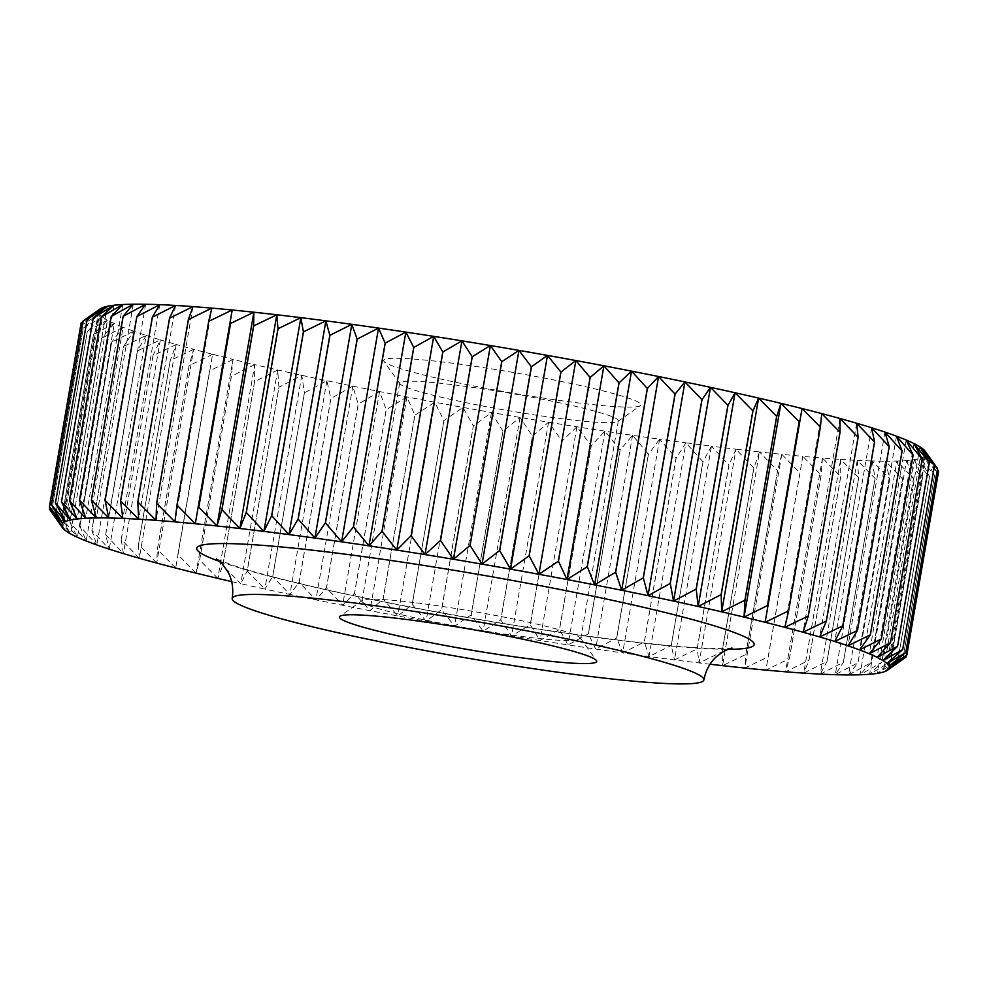 <?xml version="1.0" encoding="UTF-8"?>
<svg xmlns="http://www.w3.org/2000/svg" width="988" height="988" viewBox="0 0 988 988"><rect width="100%" height="100%" fill="white"/><g stroke="black" fill="none" stroke-linecap="round" stroke-linejoin="round"><path stroke-width="0.74" stroke-dasharray="4.94 3.71" d="M413.861 602.557A110.965 8.707 -170.2 0 0 362.473 600.432A110.965 8.707 -170.2 0 0 362.016 601.05A110.965 8.707 -170.2 0 0 417.467 618.377A110.965 8.707 -170.2 0 0 528.864 637.322A110.965 8.707 -170.2 0 0 580.709 638.828A110.965 8.707 -170.2 0 0 580.487 638.087A110.965 8.707 -170.2 0 0 413.861 602.557M451.516 384.542A110.965 8.707 -170.2 0 0 399.671 383.035A110.965 8.707 -170.2 0 0 399.893 383.764A110.965 8.707 -170.2 0 0 566.519 419.307A110.965 8.707 -170.2 0 0 617.908 421.431A110.965 8.707 -170.2 0 0 618.365 420.814A110.965 8.707 -170.2 0 0 562.913 403.487A110.965 8.707 -170.2 0 0 451.516 384.542M444.699 362.238A130.552 10.238 -170.2 0 0 383.962 361.324A130.552 10.238 -170.2 0 0 579.993 403.141A130.552 10.238 -170.2 0 0 640.446 405.636A130.552 10.238 -170.2 0 0 580.104 385.481A130.552 10.238 -170.2 0 0 444.699 362.238M648.474 454.233L616.722 638.05L622.675 652.945A419.925 32.95 9.8 0 1 620.168 652.586A419.925 32.95 9.8 0 1 595.641 649.054L616.636 638.038L648.387 454.221L632.567 435.313A419.925 32.95 -170.2 0 0 657.094 438.845A419.925 32.95 -170.2 0 0 659.601 439.203L648.474 454.233A435.152 34.148 9.8 0 1 648.387 454.221M107.47 320.112L87.389 331.153L102.53 316.987A419.925 32.95 -170.2 0 0 107.47 320.112L70.543 533.853L61.75 518.354L93.502 334.537L107.47 320.112A419.925 32.95 -170.2 0 0 114.336 323.533L77.422 537.274L69.852 522.047L101.603 338.229L114.336 323.533A419.925 32.95 -170.2 0 0 123.105 327.238L86.191 540.979L79.905 526.011L111.656 342.206L123.105 327.238A419.925 32.95 -170.2 0 0 133.738 331.202L96.812 544.944L91.859 530.26L123.611 346.442L133.738 331.202A419.925 32.95 -170.2 0 0 146.162 335.414L123.648 346.455L91.896 530.272L109.248 549.155L105.642 534.743L137.394 350.925L146.162 335.414L109.248 549.155M133.738 331.202L111.693 342.219L79.942 526.036L96.812 544.944M123.105 327.238L101.641 338.242L69.889 522.059L86.191 540.979M114.336 323.533L93.527 334.549L61.775 518.367L77.422 537.274M102.53 316.987L83.276 328.078L51.524 511.895L83.264 328.065L99.529 314.184A419.925 32.95 -170.2 0 0 102.53 316.987L65.603 530.729L55.624 514.958L87.376 331.141L55.649 514.97L70.543 533.853M49.758 507.313L81.189 325.324L98.516 311.702A419.925 32.95 -170.2 0 0 99.529 314.184L62.615 527.925L51.512 511.883L65.603 530.729M99.529 314.184L81.189 325.336L49.437 509.153M60.7 525.246L62.615 527.925M83.041 321.532L99.455 309.553A419.925 32.95 -170.2 0 0 98.516 311.702L81.152 322.94M98.516 311.702L61.589 525.443M100.27 308.874A419.925 32.95 -170.2 0 0 99.455 309.553L87.932 317.531M99.455 309.553L62.54 523.294M102.369 307.762L65.455 521.503M107.247 306.329L70.321 520.059M114.04 305.255L77.126 518.984M122.747 304.539L85.82 518.28M133.294 304.205L96.379 517.947M145.656 304.255L108.742 517.996M159.772 304.662L122.845 518.404M175.555 305.453L138.641 519.194M192.956 306.613L156.03 520.343M211.864 308.12L174.95 521.862M821.744 413.589L784.818 627.331M839.961 418.492L803.046 632.234M856.621 423.222L819.707 636.964M871.651 427.767L834.724 641.508M884.952 432.089L848.037 645.831M896.487 436.19L859.572 649.931M906.194 440.018L869.279 653.76M914.024 443.587L877.097 657.329M919.927 446.86L883.013 660.601M923.904 449.824L886.977 663.566M935.797 466.175L925.904 452.467L937.402 469.411M938.6 471.214L925.941 454.789A419.925 32.95 -170.2 0 0 925.904 452.467L888.99 666.208M905.86 657.242L937.612 473.425L924.015 456.752A419.925 32.95 -170.2 0 0 925.941 454.789L937.624 473.425L906.157 655.55M925.941 454.789L889.027 668.53M920.112 458.37L929.56 476.772L897.808 660.589L929.535 476.784L914.283 459.63A419.925 32.95 -170.2 0 0 920.112 458.37L883.198 672.112L902.834 659.107L934.586 475.29L920.112 458.37A419.925 32.95 -170.2 0 0 924.015 456.752L934.599 475.29L902.847 659.107L892.362 666.826M924.015 456.752L887.088 670.494M914.283 459.63L922.52 477.896L890.768 661.713L922.483 477.896L906.527 460.519A419.925 32.95 -170.2 0 0 914.283 459.63L877.356 673.371L897.783 660.601L883.198 672.112M906.527 460.519L913.505 478.624L881.753 662.442L913.468 478.624L896.894 461.038A419.925 32.95 -170.2 0 0 906.527 460.519L869.601 674.261L890.744 661.713L877.356 673.371M896.894 461.038L902.563 478.97L885.433 461.186A419.925 32.95 -170.2 0 0 896.894 461.038L859.98 674.779L881.716 662.442L869.601 674.261M872.182 460.964L875.146 478.501L857.226 460.359A419.925 32.95 -170.2 0 0 872.182 460.964L835.268 674.693L857.967 662.738L889.719 478.921L872.182 460.964A419.925 32.95 -170.2 0 0 885.433 461.186L848.507 674.928L870.786 662.787L902.526 478.97L870.823 662.787L859.98 674.779M885.433 461.186L889.756 478.921L858.016 662.738L848.507 674.928M857.226 460.359L858.782 477.686L840.627 459.383A419.925 32.95 -170.2 0 0 857.226 460.359L820.312 674.1L843.344 662.306L875.096 478.488L843.394 662.318L835.268 674.693M659.601 439.203L622.675 652.945L644.3 641.941L676.051 458.123L659.601 439.203A419.925 32.95 -170.2 0 0 685.931 442.822L649.005 656.563L671.173 645.547L702.925 461.729L685.931 442.822A419.925 32.95 -170.2 0 0 711.434 446.168L674.508 659.91L697.133 648.857L728.885 465.039L711.434 446.168A419.925 32.95 -170.2 0 0 735.986 449.194L699.072 662.936L722.043 651.833L753.795 468.016L735.986 449.194A419.925 32.95 -170.2 0 0 759.476 451.924L722.561 665.653L745.792 654.488L777.544 470.671L759.476 451.924A419.925 32.95 -170.2 0 0 781.792 454.307L744.866 668.049L768.256 656.785L800.008 472.968L781.792 454.307A419.925 32.95 -170.2 0 0 802.812 456.357L765.898 670.099L789.35 658.724L821.102 474.907L802.812 456.357A419.925 32.95 -170.2 0 0 822.461 458.049L785.546 671.791L808.95 660.293L840.702 476.475L822.461 458.049A419.925 32.95 -170.2 0 0 840.627 459.383L803.701 673.124L826.981 661.491L858.733 477.673L827.03 661.503L820.312 674.1M840.627 459.383L840.763 476.488L809.011 660.305L803.701 673.124M822.461 458.049L821.164 474.919L789.412 658.737L785.546 671.791M802.812 456.357L765.898 670.099M781.792 454.307L777.618 470.671L745.866 654.488L744.866 668.049M759.476 451.924L753.869 468.028L722.117 651.845L722.561 665.653M735.986 449.194L728.959 465.052L697.207 648.869L699.072 662.936A419.925 32.95 9.8 0 1 674.508 659.91A419.925 32.95 9.8 0 1 649.005 656.563A419.925 32.95 9.8 0 1 622.675 652.945M711.434 446.168L703.011 461.742L671.26 645.559L674.508 659.91M685.931 442.822L676.138 458.136L644.386 641.953L649.005 656.563M176.185 344.491L153.017 355.643A435.152 34.148 9.8 0 1 152.967 355.631L160.34 339.847A419.925 32.95 -170.2 0 0 176.185 344.491L139.271 558.232L138.481 544.351L170.22 360.534L176.185 344.491A419.925 32.95 -170.2 0 0 193.648 349.307L156.722 563.049L157.351 549.439L189.103 365.622L193.648 349.307A419.925 32.95 -170.2 0 0 212.618 354.297L175.691 568.038L212.618 354.297A419.925 32.95 -170.2 0 0 233.02 359.41L196.093 573.151L199.613 560.035L231.353 376.218L233.02 359.41A419.925 32.95 -170.2 0 0 254.743 364.634L217.829 578.375L222.769 565.494L254.521 381.677L254.743 364.634A419.925 32.95 -170.2 0 0 277.702 369.957A419.925 32.95 -170.2 0 0 301.785 375.329A419.925 32.95 -170.2 0 0 326.867 380.738A419.925 32.95 -170.2 0 0 352.827 386.16A419.925 32.95 -170.2 0 0 379.553 391.557A419.925 32.95 -170.2 0 0 406.908 396.917A419.925 32.95 -170.2 0 0 434.769 402.215A419.925 32.95 -170.2 0 0 463.002 407.414A419.925 32.95 -170.2 0 0 491.468 412.49A419.925 32.95 -170.2 0 0 520.034 417.43A419.925 32.95 -170.2 0 0 548.55 422.209A419.925 32.95 -170.2 0 0 576.906 426.791A419.925 32.95 -170.2 0 0 604.952 431.163A419.925 32.95 -170.2 0 0 632.567 435.313L620.143 450.071L588.391 633.888L595.641 649.054A419.925 32.95 9.8 0 1 568.038 644.905L588.305 633.876L620.056 450.059L604.952 431.163L591.293 445.65L559.541 629.467L568.038 644.905A419.925 32.95 9.8 0 1 539.991 640.533L559.455 629.455L591.207 445.637L576.906 426.791L562.049 441.006L530.309 624.824L539.991 640.533A419.925 32.95 9.8 0 1 511.636 635.939L530.21 624.811L561.962 440.994L548.55 422.209L532.569 436.153L500.817 619.97L511.636 635.939A419.925 32.95 9.8 0 1 483.107 631.171L500.718 619.958L532.47 436.14L520.034 417.43L502.966 431.126L471.214 614.944L483.107 631.171A419.925 32.95 9.8 0 1 454.542 626.231L471.128 614.919L502.867 431.101L491.468 412.49L473.4 425.927L441.648 609.744L454.542 626.231A419.925 32.95 9.8 0 1 426.075 621.156L441.55 609.732L473.301 425.914L463.002 407.414L444.007 420.592L412.255 604.409L426.075 621.156A419.925 32.95 9.8 0 1 397.855 615.956L412.169 604.397L443.908 420.579L434.769 402.215L414.923 415.158L383.171 598.975L397.855 615.956A419.925 32.95 9.8 0 1 369.994 610.658L383.085 598.963L414.837 415.145L406.908 396.917L386.296 409.637L354.544 593.455L369.994 610.658A419.925 32.95 9.8 0 1 342.638 605.298L354.457 593.43L386.209 409.612L379.553 391.557L358.261 404.055L326.509 587.872L342.638 605.298A419.925 32.95 9.8 0 1 315.913 599.901L326.423 587.848L358.175 404.043L352.827 386.16L330.943 398.448L299.191 582.265L315.913 599.901A419.925 32.95 9.8 0 1 289.941 594.48L299.105 582.241L330.856 398.423L326.867 380.738L304.477 392.829L272.725 576.646L289.941 594.48A419.925 32.95 9.8 0 1 264.858 589.07L272.639 576.634L304.39 392.816L301.785 375.329L278.987 387.234L247.235 571.052L264.858 589.07A419.925 32.95 9.8 0 1 240.788 583.698L247.161 571.039L278.912 387.222L277.702 369.957L254.595 381.701L222.856 565.519L240.788 583.698A419.925 32.95 9.8 0 1 231.649 581.599M632.567 435.313L595.641 649.054M604.952 431.163L568.038 644.905M576.906 426.791L539.991 640.533M548.55 422.209L511.636 635.939M520.034 417.43L483.107 631.171M491.468 412.49L454.542 626.231M463.002 407.414L426.075 621.156M434.769 402.215L397.855 615.956M406.908 396.917L369.994 610.658M379.553 391.557L342.638 605.298M352.827 386.16L315.913 599.901M326.867 380.738L289.941 594.48M301.785 375.329L264.858 589.07M277.702 369.957L240.788 583.698M254.743 364.634L231.427 376.23L199.675 560.048L217.829 578.375M233.02 359.41L209.579 370.871L177.828 554.688L196.093 573.151M212.618 354.297L189.165 365.634L157.413 549.452L175.691 568.038M193.648 349.307L170.282 360.546L138.53 544.363L156.722 563.049M153.017 355.643L121.265 539.46L139.271 558.232M925.904 452.467A419.925 32.95 -170.2 0 0 925.299 451.38M105.642 534.743A435.152 34.148 -170.2 0 0 105.691 534.755L123.414 553.589L121.215 539.448A435.152 34.148 -170.2 0 0 121.265 539.46M710.039 664.232A419.925 32.95 9.8 0 1 699.072 662.936M121.215 539.448L152.967 355.631M146.162 335.414A419.925 32.95 -170.2 0 0 160.34 339.847L137.443 350.938A435.152 34.148 9.8 0 1 137.394 350.925M137.443 350.938L105.691 534.755M160.34 339.847L123.414 553.589M219.879 561.555A282.852 22.193 -170.2 0 0 621.995 640.743A282.852 22.193 -170.2 0 0 727.86 649.301M362.016 601.05L399.671 383.035M362.473 600.432L339.934 616.228M732.009 648.017L716.448 648.511C694.959 648.19 662.763 645.448 619.871 640.286C548.439 631.443 472.758 619.217 392.829 603.606C356.668 596.48 324.36 589.478 295.894 582.611C267.538 575.72 245.876 569.73 230.883 564.63L216.397 558.949M399.893 383.764L383.962 361.324M617.908 421.431L640.446 405.636M580.487 638.087L596.419 660.527M580.709 638.828L618.365 420.814"/><path stroke-width="1.48" d="M400.387 618.723A130.552 10.238 -170.2 0 0 339.934 616.228A130.552 10.238 -170.2 0 0 400.276 636.383A130.552 10.238 -170.2 0 0 535.694 659.626A130.552 10.238 -170.2 0 0 596.419 660.527A130.552 10.238 -170.2 0 0 400.387 618.723M592.059 676.669A239.331 18.772 -170.2 0 0 703.876 679.905A239.331 18.772 -170.2 0 0 584.279 642.546A239.331 18.772 -170.2 0 0 344.022 601.68A239.331 18.772 -170.2 0 0 232.192 598.432A239.331 18.772 -170.2 0 0 351.802 635.803A239.331 18.772 -170.2 0 0 592.059 676.669M802.046 408.538A419.925 32.95 -170.2 0 0 780.965 403.363A419.925 32.95 -170.2 0 0 758.611 398.09A419.925 32.95 -170.2 0 0 735.072 392.742A419.925 32.95 -170.2 0 0 710.483 387.345A419.925 32.95 -170.2 0 0 684.943 381.924A419.925 32.95 -170.2 0 0 658.576 376.514A419.925 32.95 -170.2 0 0 631.53 371.13A419.925 32.95 -170.2 0 0 603.903 365.795A419.925 32.95 -170.2 0 0 575.843 360.546A419.925 32.95 -170.2 0 0 547.476 355.408A419.925 32.95 -170.2 0 0 518.947 350.394A419.925 32.95 -170.2 0 0 490.381 345.528A419.925 32.95 -170.2 0 0 461.927 340.848A419.925 32.95 -170.2 0 0 433.707 336.365A419.925 32.95 -170.2 0 0 405.858 332.104A419.925 32.95 -170.2 0 0 378.528 328.078A419.925 32.95 -170.2 0 0 367.598 326.522A419.925 32.95 -170.2 0 0 351.827 324.323L314.913 538.065A419.925 32.95 9.8 0 1 330.671 540.263A419.925 32.95 9.8 0 1 341.601 541.819L325.46 522.899L357.211 339.082L378.528 328.078L385.135 343.108L353.383 526.925L341.601 541.819A419.925 32.95 9.8 0 1 368.944 545.845L353.469 526.937L385.221 343.12L405.858 332.104L413.737 347.406L381.986 531.223L368.944 545.845A419.925 32.95 9.8 0 1 396.781 550.106L382.072 531.235L413.824 347.418L433.707 336.365L442.797 351.938L411.045 535.755L396.781 550.106A419.925 32.95 9.8 0 1 425.001 554.589L411.144 535.768L442.896 351.95L461.927 340.848L472.19 356.693L440.438 540.51L425.001 554.589A419.925 32.95 9.8 0 1 453.455 559.27L440.525 540.522L472.276 356.705L490.381 345.528L501.743 361.633L469.992 545.45L453.455 559.27A419.925 32.95 9.8 0 1 482.021 564.136L470.09 545.462L501.842 361.645L518.947 350.394L531.346 366.758L499.595 550.563L482.021 564.136A419.925 32.95 9.8 0 1 510.549 569.15L499.693 550.588L531.445 366.77L547.476 355.408L560.838 372.019L529.099 555.836L510.549 569.15A419.925 32.95 9.8 0 1 538.917 574.287L529.185 555.849L560.937 372.031L575.843 360.546L590.095 377.404L558.344 561.221L538.917 574.287A419.925 32.95 9.8 0 1 566.976 579.536L558.442 561.233L590.194 377.428L603.903 365.795L618.97 382.887L587.218 566.704L566.976 579.536A419.925 32.95 9.8 0 1 594.603 584.871L587.304 566.729L619.056 382.912L631.53 371.13L647.325 388.445L615.573 572.262L594.603 584.871A419.925 32.95 9.8 0 1 621.662 590.256L615.66 572.274L647.412 388.457L658.576 376.514L675.014 394.039L643.262 577.856L621.662 590.256A419.925 32.95 9.8 0 1 648.017 595.665L643.349 577.881L675.1 394.064L684.943 381.924L701.925 399.658L670.173 583.476L648.017 595.665A419.925 32.95 9.8 0 1 673.557 601.087L670.259 583.488L702.011 399.671L710.483 387.345L727.909 405.265L696.17 589.083L673.557 601.087A419.925 32.95 9.8 0 1 698.158 606.484L696.244 589.095L727.995 405.278L735.072 392.742L752.868 410.835L721.116 594.653L698.158 606.484A419.925 32.95 9.8 0 1 721.685 611.819L721.191 594.665L752.942 410.847L758.611 398.09L776.654 416.343L744.915 600.161L721.685 611.819A419.925 32.95 9.8 0 1 744.05 617.105L744.977 600.173L776.729 416.356L780.965 403.363L799.181 421.753L767.429 605.57L744.05 617.105A419.925 32.95 9.8 0 1 765.12 622.279L802.046 408.538L820.324 427.063L788.572 610.88L765.12 622.279A419.925 32.95 9.8 0 1 784.818 627.331L788.634 610.893L820.386 427.075L821.744 413.589L839.985 432.225L808.233 616.043L784.818 627.331A419.925 32.95 9.8 0 1 803.046 632.234L808.295 616.055L840.047 432.238L839.961 418.492L858.078 437.227L826.326 621.032L803.046 632.234A419.925 32.95 9.8 0 1 819.707 636.964L826.376 621.057L858.127 437.239L856.621 423.222L874.504 442.031L842.752 625.849L819.707 636.964A419.925 32.95 9.8 0 1 834.724 641.508L842.801 625.861L874.553 442.044L871.651 427.767L889.2 446.625L857.448 630.443L834.724 641.508A419.925 32.95 9.8 0 1 848.037 645.831L857.485 630.455L889.237 446.638L884.952 432.089L902.081 450.997L870.329 634.815L848.037 645.831A419.925 32.95 9.8 0 1 859.572 649.931L870.366 634.827L902.118 451.01L896.487 436.19L913.085 455.098L881.345 638.915L859.572 649.931A419.925 32.95 9.8 0 1 869.279 653.76L881.37 638.927L913.122 455.11L906.194 440.018L922.187 458.938L890.435 642.756L869.279 653.76A419.925 32.95 9.8 0 1 877.097 657.329L890.46 642.768L922.212 458.951L914.024 443.587L929.313 462.483L897.561 646.3L877.097 657.329A419.925 32.95 9.8 0 1 883.013 660.601L897.573 646.313L929.325 462.495L919.927 446.86L934.438 465.719L902.686 649.536L883.013 660.601A419.925 32.95 9.8 0 1 886.977 663.566L902.699 649.548L934.45 465.731L923.904 449.824L937.538 468.633L905.786 652.451L886.977 663.566A419.925 32.95 9.8 0 1 888.99 666.208L905.786 652.451L937.538 468.633L925.299 451.38A419.925 32.95 -170.2 0 0 923.904 449.824A419.925 32.95 -170.2 0 0 919.927 446.86A419.925 32.95 -170.2 0 0 914.024 443.587A419.925 32.95 -170.2 0 0 906.194 440.018A419.925 32.95 -170.2 0 0 896.487 436.19A419.925 32.95 -170.2 0 0 884.952 432.089A419.925 32.95 -170.2 0 0 871.651 427.767A419.925 32.95 -170.2 0 0 856.621 423.222A419.925 32.95 -170.2 0 0 839.961 418.492A419.925 32.95 -170.2 0 0 821.744 413.589A419.925 32.95 -170.2 0 0 802.046 408.538L765.12 622.279M357.125 339.069L325.373 522.887L314.913 538.065L298.166 519.145L329.918 335.327L351.827 324.323L357.125 339.069A435.152 34.148 9.8 0 1 357.211 339.082M49.437 509.141A435.152 34.148 -170.2 0 0 49.437 509.153L62.466 527.728A419.925 32.95 9.8 0 1 61.589 525.443L49.437 509.141L49.758 507.313M49.4 506.758L61.589 525.443A419.925 32.95 9.8 0 1 62.54 523.294L49.4 506.745L81.152 322.928L49.4 506.758A435.152 34.148 -170.2 0 1 49.4 506.745M351.827 324.323A419.925 32.95 -170.2 0 0 325.892 320.841A419.925 32.95 -170.2 0 0 300.846 317.654A419.925 32.95 -170.2 0 0 276.813 314.777A419.925 32.95 -170.2 0 0 253.891 312.22A419.925 32.95 -170.2 0 0 232.217 309.997A419.925 32.95 -170.2 0 0 211.864 308.12A419.925 32.95 -170.2 0 0 192.956 306.613A419.925 32.95 -170.2 0 0 175.555 305.453A419.925 32.95 -170.2 0 0 159.772 304.662A419.925 32.95 -170.2 0 0 145.656 304.255A419.925 32.95 -170.2 0 0 133.294 304.205A419.925 32.95 -170.2 0 0 122.747 304.539A419.925 32.95 -170.2 0 0 114.04 305.255A419.925 32.95 -170.2 0 0 107.247 306.329A419.925 32.95 -170.2 0 0 102.369 307.762A419.925 32.95 -170.2 0 0 100.27 308.874L83.153 320.89L51.401 504.707L62.54 523.294A419.925 32.95 9.8 0 1 65.455 521.503L51.413 504.707L83.165 320.89L102.369 307.762L87.179 319.21L55.439 503.028L65.455 521.503A419.925 32.95 9.8 0 1 70.321 520.059L55.452 503.028L87.203 319.21L107.247 306.329L93.23 317.914L61.478 501.731L70.321 520.059A419.925 32.95 9.8 0 1 77.126 518.984L61.503 501.731L93.255 317.914L114.04 305.255L101.27 316.987L69.518 500.805L77.126 518.984A419.925 32.95 9.8 0 1 85.82 518.28L69.543 500.805L101.295 316.987L122.747 304.539L111.236 316.456L79.497 500.274L85.82 518.28A419.925 32.95 9.8 0 1 96.379 517.947L79.522 500.261L111.273 316.444L133.294 304.205L123.117 316.296L91.365 500.113L96.379 517.947A419.925 32.95 9.8 0 1 108.742 517.996L91.415 500.113L123.167 316.296L145.656 304.255L136.838 316.531L105.086 500.348L108.742 517.996A419.925 32.95 9.8 0 1 122.845 518.404L105.136 500.348L136.887 316.531L159.772 304.662L152.337 317.16L120.585 500.978L122.845 518.404A419.925 32.95 9.8 0 1 138.641 519.194L120.635 500.978L152.387 317.16L175.555 305.453L169.541 318.161L137.789 501.978L138.641 519.194A419.925 32.95 9.8 0 1 156.03 520.343L137.851 501.978L169.59 318.161L192.956 306.613L188.362 319.544L156.61 503.361L156.03 520.343A419.925 32.95 9.8 0 1 174.95 521.862L156.672 503.374L188.424 319.556L211.864 308.12L208.715 321.31L176.963 505.127L174.95 521.862A419.925 32.95 9.8 0 1 195.291 523.739L177.025 505.127L208.777 321.31L232.217 309.997L195.291 523.739A419.925 32.95 9.8 0 1 216.977 525.962L198.823 507.252L230.575 323.434L253.891 312.22L253.62 325.904L221.868 509.722L216.977 525.962A419.925 32.95 9.8 0 1 239.886 528.506L221.942 509.722L253.694 325.904L276.813 314.777L277.961 328.72L246.21 512.537L239.886 528.506A419.925 32.95 9.8 0 1 263.932 531.396L246.284 512.537L278.036 328.72L300.846 317.654L303.402 331.857L271.651 515.674L263.932 531.396A419.925 32.95 9.8 0 1 288.978 534.582L271.737 515.687L303.489 331.869L325.892 320.841L329.831 335.315L298.08 519.132L288.978 534.582A419.925 32.95 9.8 0 1 314.913 538.065M81.152 322.94A435.152 34.148 9.8 0 1 81.152 322.928L83.041 321.532M232.217 309.997L195.291 523.739M253.891 312.22L216.977 525.962M276.813 314.777L239.886 528.506M300.846 317.654L263.932 531.396M325.892 320.841L288.978 534.582M378.528 328.078L341.601 541.819M405.858 332.104L368.944 545.845M433.707 336.365L396.781 550.106M461.927 340.848L425.001 554.589M490.381 345.528L453.455 559.27M518.947 350.394L482.021 564.136M547.476 355.408L510.549 569.15M575.843 360.546L538.917 574.287M603.903 365.795L566.976 579.536M631.53 371.13L594.603 584.871M658.576 376.514L621.662 590.256M684.943 381.924L648.017 595.665M710.483 387.345L673.557 601.087M735.072 392.742L698.158 606.484M758.611 398.09L721.685 611.819M780.965 403.363L744.05 617.105M937.402 469.411L938.6 471.202L906.848 655.019L888.99 666.208A419.925 32.95 9.8 0 1 889.027 668.53L906.848 655.032L938.6 471.214A435.152 34.148 9.8 0 1 938.6 471.214M906.157 655.55L905.873 657.242L889.027 668.53A419.925 32.95 9.8 0 1 887.496 670.235A419.925 32.95 9.8 0 1 887.088 670.494A419.925 32.95 9.8 0 1 883.198 672.112A419.925 32.95 9.8 0 1 877.356 673.371A419.925 32.95 9.8 0 1 869.601 674.261A419.925 32.95 9.8 0 1 859.98 674.779A419.925 32.95 9.8 0 1 848.507 674.928A419.925 32.95 9.8 0 1 835.268 674.693A419.925 32.95 9.8 0 1 820.312 674.1A419.925 32.95 9.8 0 1 803.701 673.124A419.925 32.95 9.8 0 1 785.546 671.791A419.925 32.95 9.8 0 1 765.898 670.099A419.925 32.95 9.8 0 1 744.866 668.049A419.925 32.95 9.8 0 1 722.561 665.653A419.925 32.95 9.8 0 1 710.039 664.232M887.496 670.235L905.86 657.242A435.152 34.148 -170.2 0 0 905.873 657.242M231.649 581.599A419.925 32.95 9.8 0 1 217.829 578.375A419.925 32.95 9.8 0 1 196.093 573.151A419.925 32.95 9.8 0 1 175.691 568.038A419.925 32.95 9.8 0 1 156.722 563.049A419.925 32.95 9.8 0 1 139.271 558.232A419.925 32.95 9.8 0 1 123.414 553.589A419.925 32.95 9.8 0 1 109.248 549.155A419.925 32.95 9.8 0 1 96.812 544.944A419.925 32.95 9.8 0 1 86.191 540.979A419.925 32.95 9.8 0 1 77.422 537.274A419.925 32.95 9.8 0 1 70.543 533.853A419.925 32.95 9.8 0 1 65.603 530.729A419.925 32.95 9.8 0 1 62.615 527.925A419.925 32.95 9.8 0 1 62.466 527.728M727.86 649.301A282.852 22.193 -170.2 0 0 660.799 611.424A282.852 22.193 -170.2 0 0 328.856 552.119A282.852 22.193 -170.2 0 0 219.879 561.555M703.876 679.905C705.852 670.111 710.137 662.269 716.745 656.353L724.661 650.783L731.972 648.017M232.192 598.432C233.625 588.552 232.217 579.709 227.981 571.929L222.386 564.024L216.397 558.949"/></g></svg>
